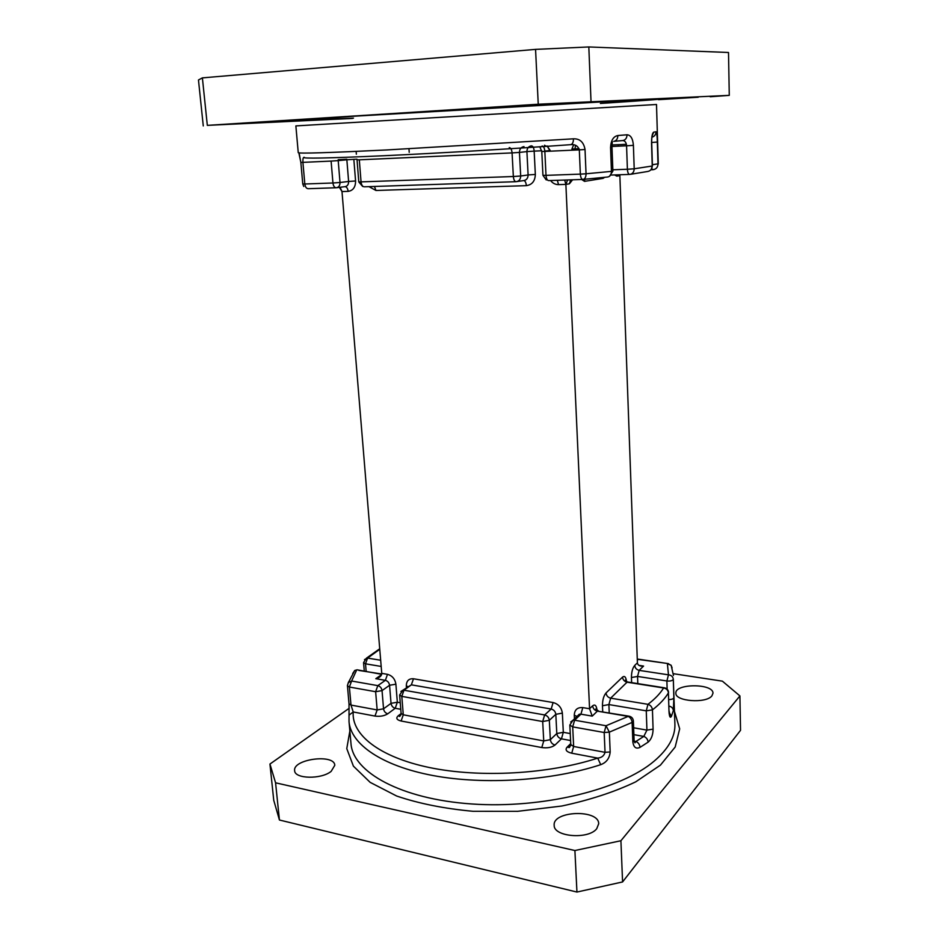 <?xml version="1.0" encoding="UTF-8"?>
<svg xmlns="http://www.w3.org/2000/svg" width="939" height="939" viewBox="0 0 939 939"><rect width="100%" height="100%" fill="white"/><g stroke="black" fill="none" stroke-linecap="round" stroke-linejoin="round"><path stroke-width="1.41" d="M408.97 148.82L409.216 152.318M356.362 154.196L356.139 151.402M203.27 125.932L198.469 79.979L202.39 77.878L535.559 49.38L588.823 46.95L728.511 52.49L729.274 95.367L538.247 104.229L207.319 125.368L352.524 118.431M270.502 121.753L229.949 124.218L270.502 121.753M564.186 103.044L516.227 106.001L564.186 103.044M698.24 97.233L658.45 99.675L698.24 97.233M202.39 77.878L207.319 125.368M538.247 104.229L535.559 49.38M591.007 101.224L588.823 46.95M710.201 96.764L729.274 95.367M299.107 152.916L300.856 162.4L302.91 162.365C302.769 158.785 303.215 157.083 304.248 157.294C301.008 158.761 327.465 158.245 383.617 155.745C438.642 153.198 515.147 148.667 570.677 144.665C572.497 144.277 573.412 142.329 573.447 138.819C579.856 138.585 583.718 142.153 585.032 149.524L586.042 173.785L611.453 171.368C611.336 174.771 610.045 176.649 607.58 177.013L583.319 179.396M651.948 136.401L653.708 132.153C652.323 132.892 651.607 136.589 651.549 143.244L652.241 166.003L634.201 168.797L633.402 145.357C632.851 138.573 630.726 135.052 627.041 134.782C626.876 138.186 625.421 140.111 622.674 140.568L613.742 141.343C616.348 140.897 617.709 138.96 617.85 135.533C613.402 136.413 610.972 140.381 610.561 147.458L611.993 147.282L612.298 141.683M651.725 168.656L653.016 169.701C656.115 169.22 657.769 167.4 657.993 164.231L657.335 142.047C657.159 135.545 656.725 132.129 656.056 131.777C655.938 134.535 654.6 136.343 652.03 137.2M356.949 159.184L353.839 159.337L355.576 180.969C355.564 187.131 353.087 190.605 348.146 191.368L341.996 191.556L381.75 673.357L387.502 674.343C392.209 675.657 395.014 678.932 395.894 684.191L397.338 702.231L400.26 702.759M570.666 179.842L569.374 183.821L565.877 184.384L589.563 708.757L592.239 716.128L580.936 714.168L574.609 720.213L606.042 725.741L628.179 716.398L597.357 711.14L592.239 716.128M614.611 174.936L616.794 176.133L619.787 175.652L619.834 174.76L637.405 662.84C637.687 665.023 639.412 666.138 642.581 666.185L643.591 666.068L639.166 670.376L668.474 674.836C671.326 675.153 672.946 676.62 673.31 679.273L673.862 697.7C673.416 698.909 671.737 699.532 668.791 699.567M582.931 179.431C584.95 179.114 585.983 177.225 586.042 173.785L580.349 174.126L579.316 149.864L544.843 151.425L546.005 175.358L580.349 174.126C580.642 177.553 581.499 179.314 582.931 179.431M570.795 144.653C575.091 144.195 577.931 145.932 579.316 149.864L585.032 149.524M622.674 140.568C624.963 140.65 626.266 142.399 626.571 145.803L611.993 146.472M622.58 881.944L740.531 730.319L739.92 695.928L620.914 840.734L622.58 881.944L576.945 892.05L279.435 820.017L275.573 782.809L269.951 764.041L349.226 708.252M273.742 800.286L279.435 820.017M331.15 771.365C321.302 779.558 294.494 778.971 294.635 770.614C292.686 759.064 334.601 753.594 334.789 765.32L331.15 771.365M596.735 828.714C588.401 839.759 553.505 836.849 554.174 825.311C552.472 810.744 598.929 809.066 598.695 823.738L596.735 828.714M711.903 695.869C706.116 703.745 675.024 701.363 675.869 693.193C674.765 683.346 713.499 683.334 712.983 693.228L711.903 695.869M673.345 673.697L722.384 681.151L739.92 695.928M620.914 840.734L574.903 850.523L576.945 892.05M574.903 850.523L275.573 782.809M629.564 716.269L628.179 716.398C630.468 717.525 631.783 719.532 632.123 722.42L632.851 742.01C633.684 747.432 636.067 749.216 640.022 747.362C639.682 744.51 638.309 742.549 635.914 741.458L643.802 736.422C646.337 737.408 647.769 739.31 648.121 742.127C651.337 739.298 652.992 734.967 653.086 729.134L646.936 730.108L643.802 736.422L633.884 734.662M349.015 716.586L349.214 714.966L353.228 711.973C351.28 734.451 379.086 757.08 429.593 767.574C479.993 778.044 548.376 774.206 597.72 758.113L600.725 764.675C606.394 762.562 609.552 758.325 610.174 751.951L605.033 752.327C604.082 755.801 601.641 757.726 597.72 758.113L571.734 753.207C566.51 751.904 564.938 749.932 566.992 747.28L570.736 743.594M668.991 706.105C671.608 706.668 673.063 708.17 673.357 710.612L673.862 697.7M653.086 729.134L652.441 709.872C659.589 704.332 664.918 698.675 668.427 692.888L669.002 711.703C669.401 716.844 670.2 718.382 671.408 716.316L669.225 712.513M667.136 689.144L666.89 680.975L668.474 674.836L667.394 663.744L671.127 665.27L672.101 667.899M634.165 741.141L635.914 741.458L634.236 741.564M632.851 742.01L634.107 740.472L633.379 720.929L632.123 722.42L609.352 732.138L606.042 725.741L604.188 732.502L572.696 726.88L573.647 746.482L605.033 752.327L604.188 732.502L609.352 732.138L610.174 751.951M349.026 703.511L349.026 721.704L350.975 743.488C352.806 772.069 400.789 799.101 471.613 803.96C542.308 808.972 620.937 789.523 654.166 761.13C668.404 748.946 675.317 736.657 674.906 724.251L673.31 679.273C672.582 680.705 670.434 681.28 666.89 680.975L637.546 676.432L637.804 683.604M352.688 673.545L354.754 670.458L356.656 670.047L351.609 681.021L348.334 682.63L347.43 685.517L349.003 703.781L350.986 705.072L377.161 709.943L375.635 691.714L349.39 687.031L350.986 705.072L353.228 711.973L374.978 716.07C379.99 716.727 384.262 715.976 387.772 713.804L395.225 708.276L397.338 702.231L391.035 703.334L389.568 685.27L382.044 690.611L383.546 708.816L391.035 703.334C391.469 705.952 392.866 707.595 395.225 708.276L400.777 709.297M348.545 682.007L347.407 685.775L349.39 687.031L351.609 681.021L377.818 685.634L385.366 680.341L375.788 678.686L377.408 678.263C380.33 677.019 381.786 675.387 381.75 673.357M353.487 118.138L290.797 120.826L353.792 116.236L647.581 99.252C679.39 97.879 653.051 100.015 600.373 103.454M359.308 159.818L357.043 159.853L358.804 181.955L513.351 176.52L512.072 152.904L359.308 159.818L361.057 181.978C361.492 185.112 362.571 186.72 364.332 186.802L515.898 181.697M302.91 162.365L304.823 183.997L332.946 182.988L331.103 161.085L302.91 162.365M652.382 164.724L658.274 163.809L656.502 104.487L295.867 125.908L298.25 152.693C299.4 153.667 328.779 152.764 386.399 149.97L573.447 138.819M609.446 176.356L612.885 171.133L611.453 171.368L610.561 147.458M617.85 135.533L627.041 134.782M653.708 132.153L656.056 131.777M338.193 159.689L346.831 159.243M575.114 150.052L575.067 148.878L579.081 148.691M612.838 169.795L627.393 169.255L626.571 145.803L633.402 145.357M629.482 174.419L611.359 175.053M651.279 169.313L652.241 166.003C652.03 169.243 650.387 171.098 647.323 171.544L630.527 174.302M612.146 144.958L626.383 144.301M618.285 144.676L618.343 146.191M652.84 169.701L650.915 169.771M355.576 180.969L348.615 181.462L346.855 159.794L338.204 160.616L340.012 182.495L348.615 181.462C348.604 184.549 347.371 186.286 344.895 186.673L336.878 187.683M335.986 187.765L308.227 188.704C306.407 188.61 305.281 187.049 304.823 183.997L302.816 183.938M541.697 150.78L534.162 151.12L535.336 174.443L528.105 174.959L526.908 151.602L519.443 152.411L520.687 176.004L528.105 174.959C527.988 178.281 526.486 180.159 523.61 180.593L517.096 181.544M544.82 151.109L549.644 150.569L549.679 151.202M582.696 179.443L548.705 180.593C547.214 180.476 546.31 178.739 546.005 175.358L542.942 175.323L546.24 179.936M406.446 687.63L406.317 685.998C406.376 680.892 408.758 678.474 413.477 678.768L553.094 702.548C558.459 704.004 561.545 707.525 562.355 713.124L563.318 732.314L570.243 733.57M574.457 718.84L574.281 715.189C574.551 709.767 577.391 707.231 582.802 707.607L589.563 708.757L592.638 705.799C593.037 708.616 594.61 710.389 597.357 711.14L628.543 716.105C631.407 716.516 633.015 718.124 633.379 720.929M564.691 180.053L565.877 184.384L558.541 184.619L557.343 180.3M550.583 180.523C552.695 183.269 555.348 184.631 558.541 184.619M368.945 186.65L375.952 190.476L526.333 185.652C532.084 184.819 535.077 181.086 535.336 174.443M597.075 710.553C596.523 705.6 595.044 704.015 592.638 705.799M602.721 711.703L602.462 705.752C602.474 700.048 603.671 695.787 606.031 692.947L622.51 677.125C624.635 675.54 625.973 677.019 626.513 681.561M631.642 682.63L631.442 677.524C631.478 672.054 632.569 668.016 634.729 665.411L637.405 662.84M603.12 177.483L603.096 178.363L604.646 177.318M603.096 178.363L584.516 181.368L581.652 179.478M578.682 149.888L578.635 148.714M569.374 183.821L572.59 179.783M520.687 176.004C520.57 179.361 519.056 181.25 516.157 181.685C514.619 181.579 513.68 179.854 513.351 176.52L520.687 176.004M526.908 151.602C527.025 148.245 528.54 146.331 531.439 145.85C532.941 146.038 533.857 147.799 534.162 151.12L526.908 151.602M567.602 179.948L565.877 184.384M550.207 150.475L547.097 145.944L550.242 151.179M544.491 145.228L545.899 146.061M509.22 147.576C510.793 147.763 511.743 149.536 512.072 152.904L519.443 152.411C519.56 149.019 521.075 147.083 524.009 146.601M526.333 185.652C526.063 182.589 525.218 180.898 523.809 180.581M542.942 175.323L541.78 151.472L544.843 151.425C544.526 148.01 543.611 146.214 542.096 146.015M375.952 190.476L374.461 186.462M575.443 145.31L575.067 148.878L571.957 148.925L572.015 150.193M338.204 160.616L331.103 161.085M340.012 182.495L332.946 182.988C333.38 186.075 334.495 187.671 336.279 187.753C338.768 187.366 340.012 185.605 340.012 182.495M353.839 159.337L346.855 159.794M584.809 179.267L584.516 181.368M627.393 169.255C627.639 172.576 628.402 174.29 629.693 174.408C632.522 173.997 634.025 172.13 634.201 168.797L627.393 169.255M348.146 191.368C347.759 188.493 346.749 186.92 345.094 186.661M339.413 187.366L341.996 191.556L340.082 187.284M651.549 143.244L651.889 136.801M616.794 176.133L616.9 174.854M657.335 142.047L651.701 142.47M401.117 713.593L398.242 715.753C395.683 718.124 396.645 719.873 401.117 721.011L403.277 714.802L543.74 740.918L542.695 721.528L401.81 696.386L403.277 714.802L401.106 713.37L399.638 695.013L401.81 696.386L403.97 690.224L544.643 714.943L551.181 709.027L411.364 684.836L403.97 690.224L402.901 690.2L399.638 695.013M570.583 740.531L561.44 738.84L555.008 745.038C552.308 744.263 550.759 742.479 550.348 739.674L556.804 733.535L555.818 714.321L549.327 720.307L550.348 739.674L543.74 740.918L541.78 747.55C547.425 748.313 551.839 747.467 555.008 745.038M541.78 747.55L401.117 721.011M674.542 711.68L679.683 728.852L675.176 747.021L660.457 765.109L635.715 781.847C614.564 791.941 589.903 800.005 561.722 806.038L517.542 811.331L473.056 811.296C444.358 808.655 418.911 803.573 396.716 796.049L370.166 782.363L353.404 766.142L346.773 748.629L349.86 730.976M648.121 742.127L640.022 747.362M600.725 764.675C551.78 780.767 484.407 785.157 433.067 775.555C381.668 765.919 350.869 744.146 349.026 721.704M673.357 710.612L671.408 716.316M381.187 666.444L365.506 663.814L366.151 671.35M379.767 649.295L367.595 658.086L380.671 660.246M668.486 663.627L638.238 659.413L637.311 660.305M638.931 665.364L643.591 666.068M669.002 711.703L668.427 692.888C668.052 690.165 666.455 688.522 663.615 687.97L627.041 682.195L610.655 698.17L647.969 704.32C654.941 698.992 660.164 693.545 663.615 687.97L665.117 688.357M633.625 727.784L646.936 730.108L646.267 710.835L608.883 704.567L609.235 712.818M375.788 678.686L381.563 674.683M381.68 674.319L357.125 669.812L354.754 670.458L348.334 682.63M631.442 677.524L637.546 676.432L639.166 670.376C636.56 669.718 635.081 668.063 634.729 665.411M637.276 659.378L638.532 659.19L637.276 659.307M639.389 659.319L667.664 663.521L671.127 665.27L673.463 675.481M628.543 682.442L627.041 682.195C624.388 681.514 622.874 679.824 622.51 677.125M602.462 705.752L608.883 704.567L610.655 698.17C607.956 697.454 606.406 695.717 606.031 692.947M647.969 704.32L646.267 710.835L652.441 709.872C652.089 707.044 650.598 705.201 647.969 704.32M570.712 721.997L572.99 720.236L569.832 725.025L572.696 726.88L574.609 720.213L572.99 720.236L579.328 714.192L580.936 714.168L582.802 707.607M576.875 716.387L574.281 715.189M599.082 711.433L595.784 708.957L596.594 710.94M634.107 740.472L634.107 740.472C634.658 742.702 635.046 743.348 635.257 742.42L634.987 741.693M561.44 738.84L563.318 732.314L556.804 733.535C557.203 736.317 558.752 738.077 561.44 738.84M571.018 745.202L568.764 747.233L566.992 747.28M571.734 753.207L573.647 746.482L570.783 744.568L569.832 725.025M549.327 720.307L542.695 721.528L544.643 714.943C547.343 715.694 548.904 717.478 549.327 720.307M553.094 702.548L551.181 709.027C553.857 709.755 555.407 711.527 555.818 714.321L562.355 713.124M379.72 648.779L366.445 658.157L363.557 662.641L365.506 663.814L367.595 658.086L364.485 659.589M400.894 691.468L411.364 684.836L413.477 678.768M407.913 686.562L406.317 685.998M398.242 715.753L400.765 715.154M387.772 713.804C385.401 713.1 384.004 711.445 383.546 708.816L377.161 709.943L374.978 716.07M375.635 691.714L382.044 690.611C381.598 687.958 380.189 686.303 377.818 685.634L375.635 691.714M358.851 670.423L381.739 674.002M387.502 674.343L385.366 680.341C387.713 680.998 389.122 682.653 389.568 685.27L395.894 684.191M358.804 181.955L362.654 186.462M541.78 151.472L539.784 146.695M573.647 144.817L571.957 148.925M612.885 171.133L611.993 147.282M299.048 153.832L300.856 162.4L302.769 183.974L303.767 186.509M652.417 165.933L651.725 143.198M657.993 164.513L658.274 163.809M269.986 764.393L273.777 800.65M642.581 666.185L639.659 665.739M668.568 692.372C668.239 689.672 666.69 688.111 663.92 687.724L627.358 681.96L625.339 680.082L626.09 681.949M669.096 713.311L669.824 714.755L669.143 711.175M570.748 745.273L568.764 747.303C569.163 748.172 569.844 747.268 570.783 744.568M363.557 662.641L364.273 671.033M400.976 714.602L399.192 716.222C399.603 717.02 400.237 716.07 401.106 713.37M380.964 675.798L377.408 678.263"/></g></svg>
